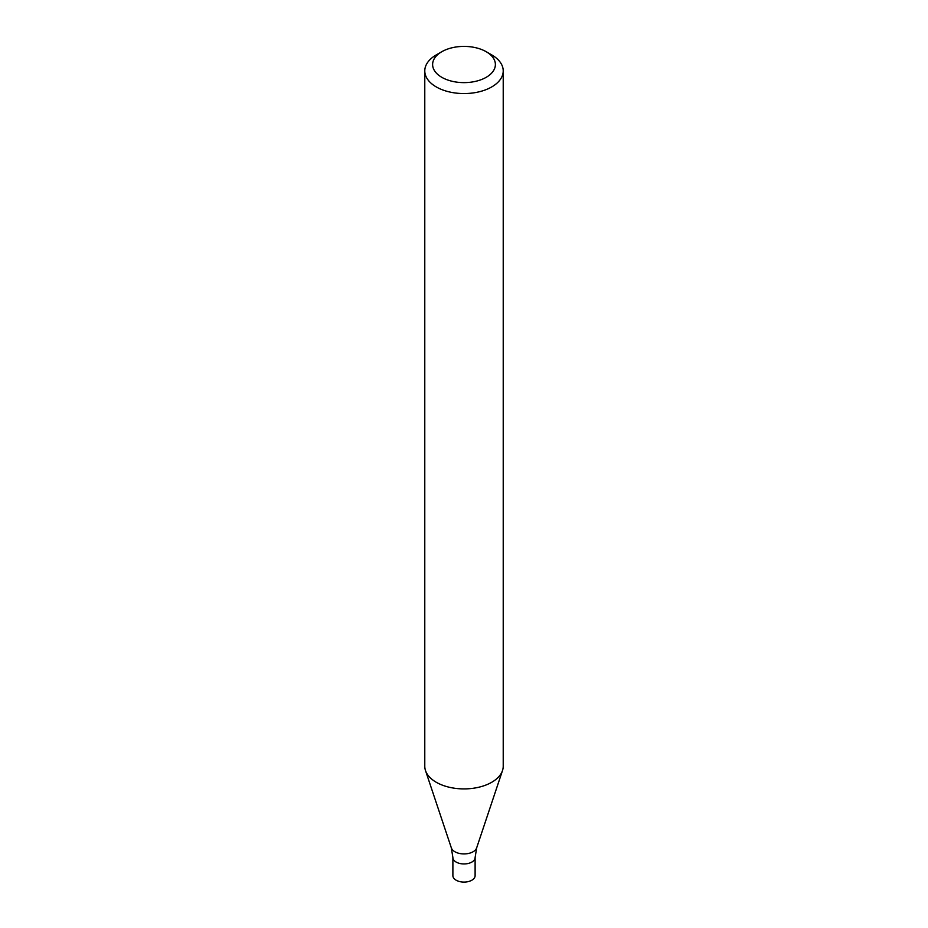 <?xml version="1.0" encoding="UTF-8"?>
<svg xmlns="http://www.w3.org/2000/svg" width="928" height="928" viewBox="0 0 928 928"><rect width="100%" height="100%" fill="white"/><g stroke="black" fill="none" stroke-linecap="round" stroke-linejoin="round"><path stroke-width="1.39" d="M486.179 51.701L491.736 54.903A39.22 22.643 180 0 1 503.22 70.922A39.22 22.643 180 0 1 491.724 86.93A39.22 22.643 180 0 1 448.99 91.837A39.22 22.643 180 0 1 424.78 70.922A39.22 22.643 180 0 1 436.264 54.903L441.821 51.701A31.378 18.108 180 0 1 486.179 51.701A31.378 18.108 180 0 1 486.179 77.326A31.378 18.108 180 0 1 441.821 77.326A31.378 18.108 180 0 1 441.821 51.701M424.78 70.922L424.78 766.273A39.22 22.643 -0 0 0 425.5 770.553A39.22 22.643 -0 0 0 436.276 782.281A39.22 22.643 -0 0 0 491.724 782.281A39.22 22.643 -0 0 0 502.5 770.553A39.22 22.643 -0 0 0 503.22 766.273L503.22 70.922M476.656 847.89A12.888 7.447 -0 0 1 467.782 853.598A12.888 7.447 -0 0 1 454.882 851.742A12.888 7.447 -0 0 1 451.344 847.89L452.887 857.53A11.113 6.415 -0 0 0 456.147 862.066A11.113 6.415 -0 0 0 468.257 863.458A11.113 6.415 -0 0 0 475.113 857.53L475.113 875.672A11.113 6.415 -0 0 1 468.257 881.6A11.113 6.415 -0 0 1 456.147 880.208A11.113 6.415 -0 0 1 452.887 875.672L452.887 857.53A11.113 6.415 -0 0 0 456.147 862.066A11.113 6.415 -0 0 0 468.257 863.458A11.113 6.415 -0 0 0 475.113 857.53L476.656 847.89L502.5 770.553M451.344 847.89L425.5 770.553"/></g></svg>
